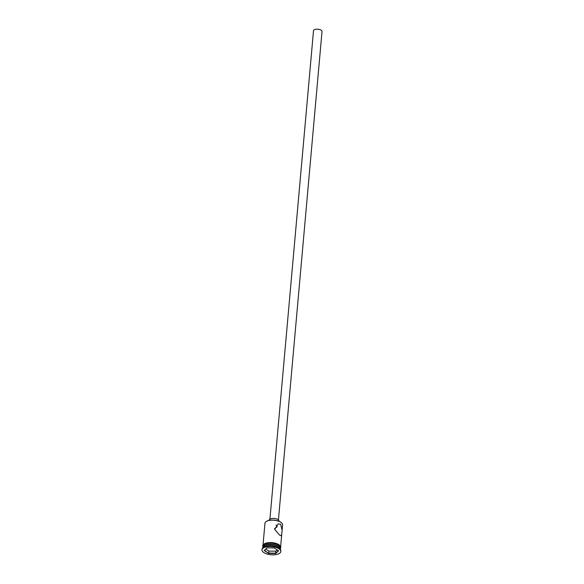 <?xml version="1.0" encoding="UTF-8"?>
<svg xmlns="http://www.w3.org/2000/svg" width="584" height="584" viewBox="0 0 584 584"><rect width="100%" height="100%" fill="white"/><g stroke="black" fill="none" stroke-linecap="round" stroke-linejoin="round"><path stroke-width="0.88" d="M266.326 521.461A8.599 3.73 5.1 0 1 266.443 521.381A8.599 3.73 5.1 0 1 280.619 522.074A8.599 3.73 5.1 0 1 281.459 522.724A8.599 3.73 5.1 0 1 281.554 522.819M282.108 530.155L280.619 524.213L278.123 523.906L274.699 529.381L279.641 535.163L281.174 535.718L281.729 534.433L282.583 524.848A8.848 3.833 -174.9 0 0 281.656 522.914A8.848 3.833 -174.9 0 0 280.794 522.242A8.848 3.833 -174.9 0 0 266.209 521.534A8.848 3.833 -174.9 0 0 264.961 523.279L263.041 544.814M274.531 528.578L277.203 526.768L276.013 525.053M269.918 519.154L313.513 30.682A4.27 1.854 5.1 0 1 316.491 29.2A4.27 1.854 5.1 0 1 321.163 30.186A4.27 1.854 5.1 0 1 322.025 31.441L278.429 519.913M269.202 520.351L269.224 520.125A4.884 2.117 5.1 0 1 272.618 518.424A4.884 2.117 5.1 0 1 277.962 519.556A4.884 2.117 5.1 0 1 278.948 520.994L278.926 521.22M279.32 547.193A8.483 3.679 -174.9 0 0 279.181 547.047A8.483 3.679 -174.9 0 0 278.356 546.412A8.483 3.679 -174.9 0 0 264.377 545.726A8.483 3.679 -174.9 0 0 264.209 545.843M280.386 549.464L280.4 549.267A8.848 3.833 -174.9 0 0 279.481 547.332A8.848 3.833 -174.9 0 0 278.619 546.66A8.848 3.833 -174.9 0 0 264.034 545.952A8.848 3.833 -174.9 0 0 262.778 547.697L262.763 547.894M280.816 551.515L280.86 550.967A9.454 4.103 -174.9 0 0 279.875 548.894L279.378 548.427A8.848 3.833 -174.9 0 0 278.517 547.755A8.848 3.833 -174.9 0 0 263.932 547.047L263.362 547.42A9.454 4.103 -174.9 0 0 262.026 549.281L261.975 549.829A9.454 4.103 -174.9 0 0 263.888 552.617A9.454 4.103 -174.9 0 0 274.224 554.8A9.454 4.103 -174.9 0 0 280.816 551.515A9.454 4.103 -174.9 0 0 278.904 548.726A9.454 4.103 -174.9 0 0 268.567 546.544A9.454 4.103 -174.9 0 0 261.975 549.829M279.875 548.894A9.454 4.103 -174.9 0 0 278.955 548.179A9.454 4.103 -174.9 0 0 263.362 547.42M280.408 549.106A8.848 3.833 -174.9 0 0 280.429 548.938L280.532 547.843A8.848 3.833 -174.9 0 0 278.743 545.237A8.848 3.833 -174.9 0 0 269.071 543.193A8.848 3.833 -174.9 0 0 262.909 546.274L262.807 547.369A8.848 3.833 -174.9 0 0 262.8 547.529M280.429 548.938A8.848 3.833 -174.9 0 0 278.648 546.332A8.848 3.833 -174.9 0 0 268.969 544.288A8.848 3.833 -174.9 0 0 262.807 547.369M275.765 553.501L268.589 553.376L264.224 550.544L267.027 547.843L274.203 547.967L278.568 550.792L275.765 553.501L278.276 550.602M275.794 551.201L275.619 553.172L268.72 553.055L268.896 551.084L275.794 551.201L277.159 549.88M267.1 547.843L264.516 550.332L268.589 553.376M265.808 549.084L268.896 551.084M262.895 545.996A8.906 3.862 5.1 0 1 268.801 542.645A8.906 3.862 5.1 0 1 278.838 544.682M280.488 548.296A8.906 3.862 -174.9 0 0 278.794 545.23A8.906 3.862 -174.9 0 0 268.56 543.208A8.906 3.862 -174.9 0 0 262.866 546.719M262.829 547.179L262.778 545.23L265.194 543.361L272.115 542.631L275.356 543.193L278.984 544.697L280.846 546.85L280.451 548.756M281.729 534.433L280.656 546.39"/></g></svg>

